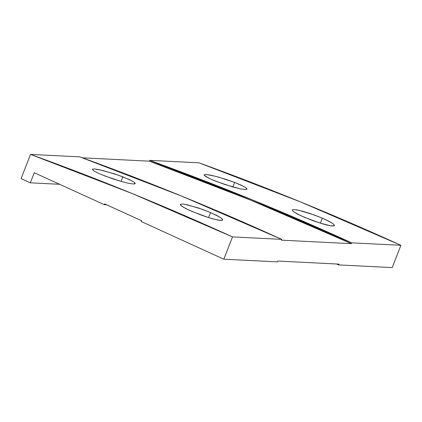 <?xml version="1.0" encoding="UTF-8"?>
<svg xmlns="http://www.w3.org/2000/svg" width="422" height="422" viewBox="0 0 422 422"><rect width="100%" height="100%" fill="white"/><g stroke="black" fill="none" stroke-linecap="round" stroke-linejoin="round"><path stroke-width="0.63" d="M134.987 182.953L135.219 183.581L134.629 183.934L133.236 183.992L128.293 183.232L121.156 181.428L104.788 175.942L98.031 173.11L93.652 170.789L92.349 169.327L94.322 168.937L99.26 169.676L114.689 173.938L122.828 176.839L121.051 181.397L122.828 176.839L132.123 180.975M98.031 173.11L93.652 170.789L92.355 169.322M222.489 219.24L222.695 219.931L222.088 220.321L220.69 220.395L215.774 219.582L208.695 217.625L192.511 211.654L185.849 208.558L181.565 206.015L180.321 204.401L182.309 203.968L187.226 204.754L202.507 209.386L210.552 212.556L208.589 217.594L210.552 212.556L219.698 217.072M334.266 224.815L334.472 225.506L333.865 225.897L330.347 225.717L320.477 223.201L304.294 217.23L297.631 214.133L293.343 211.591L292.103 209.977L294.092 209.544L299.008 210.33L314.29 214.962L322.334 218.127L320.367 223.169L322.334 218.127L331.481 222.647M246.77 188.528L247.002 189.156L245.018 189.568L240.076 188.808L232.939 186.999L216.57 181.513L209.808 178.68L205.435 176.364L204.137 174.898L206.1 174.513L211.042 175.251L218.195 176.997L234.611 182.415L232.833 186.972L234.611 182.415L243.905 186.55M351.69 242.845L400.9 245.298L392.212 267.59L338.629 264.916L338.945 264.109L277.718 261.054L277.402 261.862L223.818 259.192L232.511 236.9L281.717 239.358L281.405 240.165L351.378 243.652L351.69 242.845L400.9 245.298A3115.816 2855.22 -87.1 0 0 198.926 162.808L149.72 160.355A3115.816 2855.22 92.9 0 1 351.69 242.845L251.438 199.506L149.72 160.355L149.404 161.167L82.39 157.823L149.404 161.167L251.122 200.318L351.378 243.652A3114.94 2854.419 -87.1 0 0 149.404 161.167L149.72 160.355L198.926 162.808L300.649 201.964L400.9 245.298L392.212 267.59L338.629 264.916L336.603 263.993L338.629 264.916L338.945 264.109L277.718 261.054L277.402 261.862L223.818 259.192L141.206 221.513L223.818 259.192L232.511 236.9L281.717 239.358A3115.816 2855.22 -87.1 0 0 79.747 156.868L30.537 154.41L21.1 178.622L30.321 182.826L34.256 172.73L104.329 204.691L106.671 204.807L104.329 204.691L104.645 203.884L104.329 204.691L34.256 172.73L30.321 182.826L59.586 184.282L30.321 182.826L21.1 178.622L30.537 154.41L132.255 193.566L232.511 236.9A3115.816 2855.22 92.9 0 0 30.537 154.41L79.747 156.868L181.465 196.019L281.717 239.358L281.405 240.165L351.378 243.652L351.69 242.845M296.218 209.787L302.347 211.153L310.149 213.516L322.334 218.127L329.002 221.255L333.253 223.845L334.472 225.512L332.473 225.965C329.872 225.796 325.874 224.873 320.477 223.201L312.312 220.416L300.712 215.637L293.343 211.591L292.103 209.977M206.1 174.513L214.413 176.011L226.472 179.514L234.611 182.415L241.379 185.279L245.72 187.642L246.997 189.161L245.018 189.568L240.076 188.808L224.689 184.435L212.941 180.057M209.808 178.68L204.375 175.51L204.132 174.903L204.712 174.566M141.523 220.706L141.206 221.513L141.523 220.706L104.645 203.884L141.523 220.706M94.322 168.937L102.63 170.435L118.862 175.367L129.596 179.703L133.938 182.072L135.214 183.591M92.349 169.327L92.93 168.995M135.219 183.581L133.236 183.992L128.293 183.232L121.156 181.428L112.906 178.859L101.159 174.481M184.435 204.211L198.366 207.94L210.552 212.556L217.219 215.679L221.471 218.269L222.689 219.936L220.69 220.395C218.09 220.221 214.091 219.298 208.695 217.625L200.529 214.84L188.929 210.061L183.354 207.191L180.537 205.076L180.321 204.401"/></g></svg>
